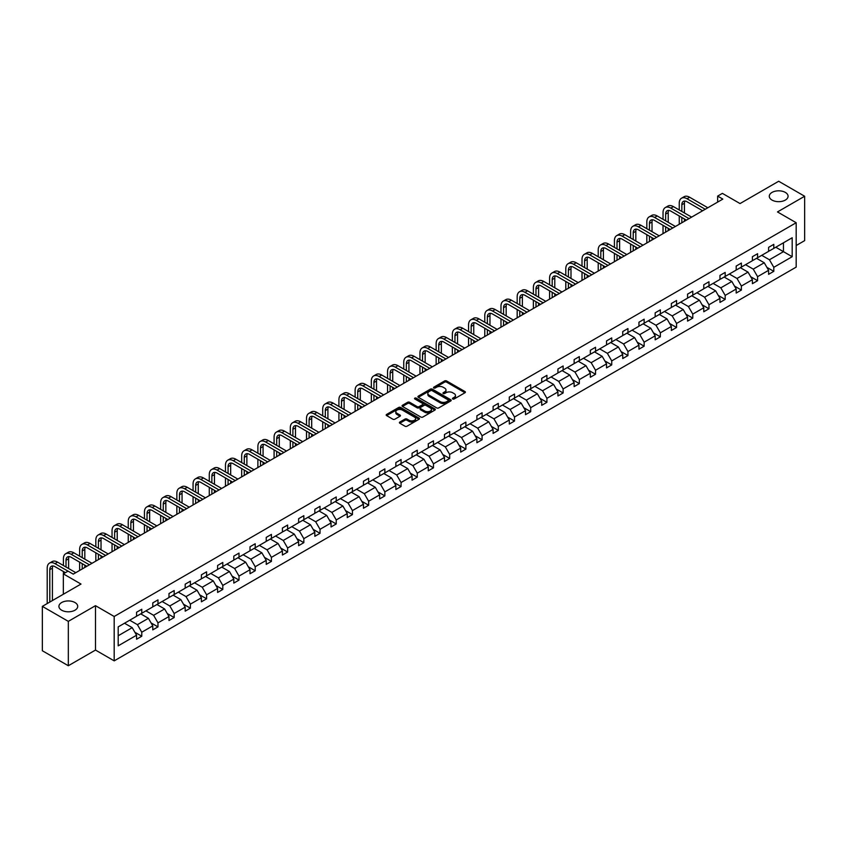 <?xml version="1.0" encoding="UTF-8"?>
<svg xmlns="http://www.w3.org/2000/svg" width="847" height="847" viewBox="0 0 847 847"><rect width="100%" height="100%" fill="white"/><g stroke="black" fill="none" stroke-linecap="round" stroke-linejoin="round"><path stroke-width="1.27" d="M74.97 602.535A9.402 5.431 0 0 0 64.721 601.349A9.402 5.431 0 0 0 58.919 606.367A9.402 5.431 0 0 0 61.672 610.211A9.402 5.431 0 0 0 71.921 611.386A9.402 5.431 0 0 0 77.723 606.367A9.402 5.431 0 0 0 74.97 602.535M785.328 192.407A9.402 5.431 0 0 0 775.079 191.231A9.402 5.431 0 0 0 769.277 196.25A9.402 5.431 0 0 0 772.03 200.083A9.402 5.431 0 0 0 782.279 201.258A9.402 5.431 0 0 0 788.081 196.25A9.402 5.431 0 0 0 785.328 192.407M452.722 398.99A1.006 0.582 0 0 0 454.151 398.99L464.982 392.733A1.44 0.836 0 0 0 465.405 392.14A1.44 0.836 0 0 0 464.982 391.558L446.623 380.959A1.44 0.836 0 0 0 444.59 380.959L433.759 387.217A1.006 0.582 0 0 0 435.178 388.032L436.586 387.227A4.616 2.668 0 0 1 443.108 387.227L444.643 388.106A4.616 2.668 0 0 1 445.988 389.991A4.616 2.668 0 0 1 444.643 391.875L443.235 392.69A1.006 0.582 0 0 0 444.664 393.516L446.062 392.701A4.616 2.668 0 0 1 452.594 392.701L454.119 393.59A4.616 2.668 0 0 1 455.474 395.464A4.616 2.668 0 0 1 454.119 397.349L452.722 398.164A1.006 0.582 0 0 0 452.722 398.99L452.722 398.164M796.18 245.524L804.65 240.633L804.65 196.25L778.679 181.258L740.034 203.566L722.375 193.37L717.653 196.102L717.653 202.094M68.321 665.742L95.489 650.062L95.489 605.679L68.321 621.359L68.321 665.742L42.35 650.75L42.35 606.367L80.994 584.059L63.334 573.864L63.334 594.255M68.321 621.359L42.35 606.367M399.826 422.05A1.44 0.836 0 0 0 399.403 422.642A1.44 0.836 0 0 0 399.826 423.225L404.972 426.2A1.44 0.836 0 0 0 407.015 426.2L419.043 419.254A1.44 0.836 0 0 0 419.466 418.662A1.44 0.836 0 0 0 419.043 418.079L400.695 407.481A1.44 0.836 0 0 0 398.651 407.481L386.624 414.427A1.44 0.836 0 0 0 386.2 415.019A1.44 0.836 0 0 0 386.624 415.602L392.839 419.191A1.44 0.836 0 0 0 394.882 419.191L400.028 416.226A1.44 0.836 0 0 0 400.451 415.633A1.44 0.836 0 0 0 400.028 415.041L396.947 413.262A3.854 2.223 0 0 1 395.814 411.684A3.854 2.223 0 0 1 398.196 409.63A3.854 2.223 0 0 1 402.399 410.117L414.479 417.095A3.854 2.223 0 0 1 415.612 418.662A3.854 2.223 0 0 1 413.23 420.726A3.854 2.223 0 0 1 409.027 420.239L407.015 419.074A1.44 0.836 0 0 0 404.972 419.074L399.826 422.05L399.826 423.225L404.972 420.271L404.972 419.074M63.334 573.864L68.056 571.132L73.255 574.128L722.84 199.098L717.653 196.102M95.489 605.679L114.186 616.478L796.18 222.729L796.18 267.112L114.186 660.861L114.186 616.478M804.65 196.25L777.482 211.93L796.18 222.729M436.681 407.894A1.44 0.836 0 0 0 438.725 407.894L450.763 400.949A1.44 0.836 0 0 0 451.176 400.356A1.44 0.836 0 0 0 450.763 399.763L432.404 389.165A1.44 0.836 0 0 0 430.361 389.165L418.333 396.121A1.44 0.836 0 0 0 417.91 396.703A1.44 0.836 0 0 0 418.333 397.296L436.681 407.894M415.221 399.202A1.006 0.582 0 0 1 416.237 399.35L434.882 410.107L422.865 417.042A1.44 0.836 0 0 1 420.832 417.042L402.473 406.444L407.629 403.5L407.629 402.293L402.473 405.268A1.44 0.836 0 0 0 402.05 405.861A1.44 0.836 0 0 0 402.473 406.444L402.473 405.268M407.629 403.5A1.44 0.836 0 0 1 409.662 403.5L409.662 402.293A1.44 0.836 0 0 0 407.629 402.293M409.662 402.293L417.105 406.592A1.44 0.836 0 0 0 419.149 406.592L422.568 404.622A1.44 0.836 0 0 0 422.981 404.03A1.44 0.836 0 0 0 422.568 403.447L414.818 398.969A1.006 0.582 0 0 1 416.237 398.143L434.903 408.921A1.44 0.836 0 0 1 435.326 409.514A1.44 0.836 0 0 1 434.903 410.096L434.903 408.921M118.188 626.886L136.568 616.267L136.568 612.243L141.767 609.247L141.767 613.27L152.778 606.907L152.778 602.895L157.976 599.888L157.976 603.911L168.987 597.548L168.987 593.535L174.175 590.539L174.175 594.552L185.186 588.199L185.186 584.176L190.384 581.18L190.384 585.192L201.395 578.84L201.395 574.817L206.594 571.82L206.594 575.844L217.605 569.48L217.605 565.468L222.793 562.461L222.793 566.484L233.804 560.132L233.804 556.108L239.002 553.112L239.002 557.125L250.013 550.772L250.013 546.749L255.212 543.753L255.212 547.776L266.223 541.413L266.223 537.4L271.411 534.393L271.411 538.417L282.422 532.054L282.422 528.041L287.62 525.045L287.62 529.057L298.631 522.705L298.631 518.682L303.829 515.685L303.829 519.698L314.84 513.346L314.84 509.322L320.028 506.326L320.028 510.349L331.039 503.986L331.039 499.974L336.238 496.967L336.238 500.99L347.249 494.637L347.249 490.614L352.447 487.618L352.447 491.631L363.458 485.278L363.458 481.255L368.646 478.259L368.646 482.282L379.657 475.919L379.657 471.906L384.856 468.899L384.856 472.922L395.867 466.559L395.867 462.547L401.065 459.55L401.065 463.563L412.076 457.211L412.076 453.187L417.264 450.191L417.264 454.204L428.275 447.851L428.275 443.828L433.473 440.832L433.473 444.855L444.484 438.492L444.484 434.479L449.683 431.472L449.683 435.496L460.694 429.133L460.694 425.12L465.882 422.124L465.882 426.136L476.893 419.784L476.893 415.761L482.091 412.764L482.091 416.788L493.102 410.424L493.102 406.401L498.301 403.405L498.301 407.428L509.312 401.065L509.312 397.052L514.5 394.056L514.5 398.069L525.511 391.716L525.511 387.693L530.709 384.697L530.709 388.709L541.72 382.357L541.72 378.334L546.918 375.337L546.918 379.361L557.929 372.998L557.929 368.985L563.117 365.978L563.117 370.001L574.128 363.638L574.128 359.626L579.327 356.629L579.327 360.642L590.338 354.29L590.338 350.266L595.536 347.27L595.536 351.283L606.547 344.93L606.547 340.907L611.735 337.911L611.735 341.934L622.746 335.571L622.746 331.558L627.945 328.551L627.945 332.575L638.956 326.222L638.956 322.199L644.154 319.203L644.154 323.215L655.165 316.863L655.165 312.839L660.353 309.843L660.353 313.866L671.364 307.503L671.364 303.491L676.562 300.484L676.562 304.507L687.573 298.144L687.573 294.131L692.772 291.135L692.772 295.148L703.783 288.795L703.783 284.772L708.971 281.776L708.971 285.788L719.982 279.436L719.982 275.413L725.18 272.416L725.18 276.44L736.191 270.077L736.191 266.064L741.39 263.057L741.39 267.08L752.401 260.728L752.401 256.705L757.589 253.708L757.589 257.721L768.6 251.368L768.6 247.345L773.798 244.349L773.798 248.372L792.189 237.753L792.189 256.705L773.798 267.324L773.798 271.336L768.6 274.333L768.6 270.32L757.589 276.673L757.589 280.696L752.401 283.692L752.401 279.679L741.39 286.032L741.39 290.055L736.191 293.051L736.191 289.028L725.18 295.391L725.18 299.404L719.982 302.411L719.982 298.388L708.971 304.751L708.971 308.763L703.783 311.76L703.783 307.747L692.772 314.099L692.772 318.123L687.573 321.119L687.573 317.106L676.562 323.459L676.562 327.482L671.364 330.478L671.364 326.455L660.353 332.818L660.353 336.831L655.165 339.838L655.165 335.814L644.154 342.167L644.154 346.19L638.956 349.186L638.956 345.174L627.945 351.526L627.945 355.549L622.746 358.546L622.746 354.522L611.735 360.886L611.735 364.898L606.547 367.905L606.547 363.882L595.536 370.245L595.536 374.258L590.338 377.254L590.338 373.241L579.327 379.594L579.327 383.617L574.128 386.613L574.128 382.6L563.117 388.953L563.117 392.976L557.929 395.973L557.929 391.949L546.918 398.312L546.918 402.325L541.72 405.332L541.72 401.309L530.709 407.661L530.709 411.684L525.511 414.681L525.511 410.668L514.5 417.02L514.5 421.044L509.312 424.04L509.312 420.017L498.301 426.38L498.301 430.392L493.102 433.399L493.102 429.376L482.091 435.739L482.091 439.752L476.893 442.748L476.893 438.735L465.882 445.088L465.882 449.111L460.694 452.107L460.694 448.095L449.683 454.447L449.683 458.471L444.484 461.467L444.484 457.444L433.473 463.807L433.473 467.819L428.275 470.826L428.275 466.803L417.264 473.166L417.264 477.179L412.076 480.175L412.076 476.162L401.065 482.515L401.065 486.538L395.867 489.534L395.867 485.511L384.856 491.874L384.856 495.897L379.657 498.894L379.657 494.87L368.646 501.233L368.646 505.246L363.458 508.242L363.458 504.23L352.447 510.582L352.447 514.605L347.249 517.602L347.249 513.589L336.238 519.942L336.238 523.965L331.039 526.961L331.039 522.938L320.028 529.301L320.028 533.314L314.84 536.32L314.84 532.297L303.829 538.66L303.829 542.673L298.631 545.669L298.631 541.657L287.62 548.009L287.62 552.032L282.422 555.029L282.422 551.016L271.411 557.368L271.411 561.392L266.223 564.388L266.223 560.365L255.212 566.728L255.212 570.74L250.013 573.747L250.013 569.724L239.002 576.076L239.002 580.1L233.804 583.096L233.804 579.083L222.793 585.436L222.793 589.459L217.605 592.455L217.605 588.432L206.594 594.795L206.594 598.808L201.395 601.815L201.395 597.791L190.384 604.155L190.384 608.167L185.186 611.163L185.186 607.151L174.175 613.503L174.175 617.527L168.987 620.523L168.987 616.51L157.976 622.863L157.976 626.886L152.778 629.882L152.778 625.859L141.767 632.222L141.767 636.235L136.568 639.241L136.568 635.218L118.188 645.838L118.188 626.886M140.729 613.863L148.416 618.31L137.405 624.663L129.718 620.226M137.405 624.663L141.767 632.222M148.416 618.31L152.778 625.859M136.568 615.303L137.405 615.79L141.767 613.27M156.939 604.514L164.625 608.951L153.614 615.303L145.917 610.867M153.614 615.303L157.976 622.863M164.625 608.951L168.987 616.51M152.778 605.954L153.614 606.431L157.976 603.911M173.137 595.155L180.824 599.591L169.813 605.954L162.126 601.508M169.813 605.954L174.175 613.503M180.824 599.591L185.186 607.151M168.987 596.595L169.813 597.071L174.175 594.552M189.347 585.796L197.033 590.232L186.022 596.595L178.336 592.159M186.022 596.595L190.384 604.155M197.033 590.232L201.395 597.791M185.186 587.236L186.022 587.712L190.384 585.192M205.556 576.436L213.243 580.883L202.232 587.236L194.535 582.8M202.232 587.236L206.594 594.795M213.243 580.883L217.605 588.432M201.395 577.876L202.232 578.363L206.594 575.844M221.755 567.088L229.442 571.524L218.431 577.876L210.744 573.44M218.431 577.876L222.793 585.436M229.442 571.524L233.804 579.083M217.605 568.528L218.431 569.004L222.793 566.484M237.965 557.728L245.651 562.164L234.64 568.528L226.954 564.081M234.64 568.528L239.002 576.076M245.651 562.164L250.013 569.724M233.804 559.168L234.64 559.645L239.002 557.125M254.174 548.369L261.861 552.805L250.85 559.168L243.153 554.732M250.85 559.168L255.212 566.728M261.861 552.805L266.223 560.365M250.013 549.809L250.85 550.296L255.212 547.776M270.373 539.02L278.06 543.456L267.049 549.809L259.362 545.373M267.049 549.809L271.411 557.368M278.06 543.456L282.422 551.016M266.223 540.45L267.049 540.937L271.411 538.417M286.582 529.661L294.269 534.097L283.258 540.46L275.571 536.013M283.258 540.46L287.62 548.009M294.269 534.097L298.631 541.657M282.422 531.101L283.258 531.577L287.62 529.057M302.792 520.302L310.478 524.738L299.467 531.101L291.77 526.665M299.467 531.101L303.829 538.66M310.478 524.738L314.84 532.297M298.631 521.741L299.467 522.218L303.829 519.698M318.991 510.942L326.677 515.389L315.666 521.741L307.98 517.305M315.666 521.741L320.028 529.301M326.677 515.389L331.039 522.938M314.84 512.382L315.666 512.869L320.028 510.349M335.2 501.593L342.887 506.03L331.876 512.382L324.189 507.946M331.876 512.382L336.238 519.942M342.887 506.03L347.249 513.589M331.039 503.033L331.876 503.51L336.238 500.99M351.41 492.234L359.096 496.67L348.085 503.033L340.388 498.587M348.085 503.033L352.447 510.582M359.096 496.67L363.458 504.23M347.249 493.674L348.085 494.15L352.447 491.631M367.609 482.875L375.295 487.311L364.284 493.674L356.598 489.238M364.284 493.674L368.646 501.233M375.295 487.311L379.657 494.87M363.458 484.315L364.284 484.791L368.646 482.282M383.818 473.515L391.505 477.962L380.494 484.315L372.807 479.878M380.494 484.315L384.856 491.874M391.505 477.962L395.867 485.511M379.657 474.955L380.494 475.442L384.856 472.922M400.017 464.167L407.714 468.603L396.703 474.955L389.006 470.519M396.703 474.955L401.065 482.515M407.714 468.603L412.076 476.162M395.867 465.606L396.703 466.083L401.065 463.563M416.226 454.807L423.913 459.243L412.902 465.606L405.215 461.17M412.902 465.606L417.264 473.166M423.913 459.243L428.275 466.803M412.076 456.247L412.902 456.724L417.264 454.204M432.436 445.448L440.122 449.895L429.111 456.247L421.425 451.811M429.111 456.247L433.473 463.807M440.122 449.895L444.484 457.444M428.275 446.888L429.111 447.375L433.473 444.855M448.635 436.099L456.332 440.535L445.321 446.888L437.624 442.452M445.321 446.888L449.683 454.447M456.332 440.535L460.694 448.095M444.484 437.539L445.321 438.015L449.683 435.496M464.844 426.74L472.531 431.176L461.52 437.539L453.833 433.092M461.52 437.539L465.882 445.088M472.531 431.176L476.893 438.735M460.694 428.18L461.52 428.656L465.882 426.136M481.054 417.38L488.74 421.817L477.729 428.18L470.043 423.744M477.729 428.18L482.091 435.739M488.74 421.817L493.102 429.376M476.893 418.82L477.729 419.297L482.091 416.788M497.253 408.021L504.95 412.468L493.928 418.82L486.242 414.384M493.928 418.82L498.301 426.38M504.95 412.468L509.312 420.017M493.102 409.461L493.928 409.948L498.301 407.428M513.462 398.672L521.149 403.108L510.138 409.461L502.451 405.025M510.138 409.461L514.5 417.02M521.149 403.108L525.511 410.668M509.312 400.112L510.138 400.589L514.5 398.069M529.671 389.313L537.358 393.749L526.347 400.112L518.66 395.665M526.347 400.112L530.709 407.661M537.358 393.749L541.72 401.309M525.511 390.753L526.347 391.229L530.709 388.709M545.87 379.954L553.567 384.4L542.546 390.753L534.859 386.317M542.546 390.753L546.918 398.312M553.567 384.4L557.929 391.949M541.72 381.394L542.546 381.881L546.918 379.361M562.08 370.605L569.766 375.041L558.755 381.394L551.069 376.957M558.755 381.394L563.117 388.953M569.766 375.041L574.128 382.6M557.929 372.045L558.755 372.521L563.117 370.001M578.289 361.245L585.976 365.682L574.965 372.045L567.278 367.598M574.965 372.045L579.327 379.594M585.976 365.682L590.338 373.241M574.128 362.685L574.965 363.162L579.327 360.642M594.488 351.886L602.185 356.322L591.164 362.685L583.477 358.249M591.164 362.685L595.536 370.245M602.185 356.322L606.547 363.882M590.338 353.326L591.164 353.802L595.536 351.283M610.698 342.527L618.384 346.974L607.373 353.326L599.687 348.89M607.373 353.326L611.735 360.886M618.384 346.974L622.746 354.522M606.547 343.967L607.373 344.454L611.735 341.934M626.907 333.178L634.594 337.614L623.583 343.967L615.896 339.531M623.583 343.967L627.945 351.526M634.594 337.614L638.956 345.174M622.746 334.618L623.583 335.094L627.945 332.575M643.106 323.819L650.803 328.255L639.781 334.618L632.095 330.171M639.781 334.618L644.154 342.167M650.803 328.255L655.165 335.814M638.956 325.259L639.781 325.735L644.154 323.215M659.315 314.459L667.002 318.896L655.991 325.259L648.304 320.822M655.991 325.259L660.353 332.818M667.002 318.896L671.364 326.455M655.165 315.899L655.991 316.386L660.353 313.866M675.525 305.111L683.211 309.547L672.2 315.899L664.514 311.463M672.2 315.899L676.562 323.459M683.211 309.547L687.573 317.106M671.364 306.54L672.2 307.027L676.562 304.507M691.724 295.751L699.421 300.187L688.399 306.55L680.713 302.104M688.399 306.55L692.772 314.099M699.421 300.187L703.783 307.747M687.573 297.191L688.399 297.668L692.772 295.148M707.933 286.392L715.62 290.828L704.609 297.191L696.922 292.755M704.609 297.191L708.971 304.751M715.62 290.828L719.982 298.388M703.783 287.832L704.609 288.308L708.971 285.788M724.143 277.033L731.829 281.479L720.818 287.832L713.132 283.396M720.818 287.832L725.18 295.391M731.829 281.479L736.191 289.028M719.982 278.472L720.818 278.959L725.18 276.44M740.342 267.684L748.028 272.12L737.017 278.472L729.331 274.036M737.017 278.472L741.39 286.032M748.028 272.12L752.401 279.679M736.191 269.124L737.017 269.6L741.39 267.08M756.551 258.324L764.238 262.761L753.227 269.124L745.54 264.677M753.227 269.124L757.589 276.673M764.238 262.761L768.6 270.32M752.401 259.764L753.227 260.241L757.589 257.721M775.767 247.229L783.454 251.665L769.436 259.764L761.749 255.328M769.436 259.764L773.798 267.324M792.189 256.705L783.454 251.665L783.454 242.793L792.189 237.753M95.489 650.062L114.186 660.861M768.6 250.405L769.436 250.881L773.798 248.372M118.188 635.758L132.206 627.659L124.52 623.223M132.206 627.659L136.568 635.218M766.884 267.356L773.798 271.336M750.686 276.704L757.589 280.696M734.476 286.064L741.39 290.055M718.267 295.423L725.18 299.404M702.068 304.772L708.971 308.763M685.858 314.131L692.772 318.123M669.649 323.49L676.562 327.482M653.45 332.85L660.353 336.831M637.24 342.199L644.154 346.19M621.031 351.558L627.945 355.549M604.832 360.917L611.735 364.898M588.623 370.266L595.536 374.258M572.413 379.625L579.327 383.617M556.214 388.985L563.117 392.976M540.005 398.344L546.918 402.325M523.795 407.693L530.709 411.684M507.597 417.052L514.5 421.044M491.387 426.412L498.301 430.392M475.178 435.76L482.091 439.752M458.979 445.12L465.882 449.111M442.769 454.479L449.683 458.471M426.56 463.838L433.473 467.819M410.361 473.187L417.264 477.179M394.151 482.546L401.065 486.538M377.942 491.906L384.856 495.897M361.743 501.265L368.646 505.246M345.534 510.614L352.447 514.605M329.324 519.973L336.238 523.965M313.125 529.333L320.028 533.314M296.916 538.681L303.829 542.673M280.706 548.041L287.62 552.032M264.508 557.4L271.411 561.392M248.298 566.759L255.212 570.74M232.099 576.108L239.002 580.1M215.89 585.468L222.793 589.459M199.68 594.827L206.594 598.808M183.481 604.176L190.384 608.167M167.272 613.535L174.175 617.527M151.062 622.894L157.976 626.886M134.864 632.254L141.767 636.235M453.124 399.128L454.119 398.556A4.616 2.668 0 0 0 455.474 396.671L455.474 395.464M445.988 389.991L445.988 391.198A4.616 2.668 0 0 1 444.643 393.082L443.637 393.654M464.961 392.743L446.623 382.156A1.44 0.836 0 0 0 444.59 382.156L434.162 388.18M450.763 399.763L450.763 400.949L432.404 390.372A1.44 0.836 0 0 0 430.361 390.372L418.354 397.307M448.211 400.769A1.006 0.582 0 0 0 448.211 399.943L432.097 390.636A1.006 0.582 0 0 0 430.668 390.636L429.196 391.494A4.616 2.668 0 0 0 427.841 393.379A4.616 2.668 0 0 0 429.196 395.263L440.207 401.626A4.616 2.668 0 0 0 446.729 401.626L448.211 400.769L448.211 401.965A1.006 0.582 0 0 0 448.508 401.552L448.508 400.356M427.841 393.379L427.841 394.575A4.616 2.668 0 0 0 429.196 396.46L429.196 395.263M448.211 401.965L446.729 402.823A4.616 2.668 0 0 1 440.207 402.823L429.196 396.46M409.662 403.5L417.105 407.799A1.44 0.836 0 0 0 419.149 407.799L422.568 405.819A1.44 0.836 0 0 0 422.981 405.237L422.981 404.03M424.834 411.06A3.854 2.223 0 0 0 429.037 411.536A3.854 2.223 0 0 0 431.419 409.482A3.854 2.223 0 0 0 430.287 407.905L426.03 405.448A1.44 0.836 0 0 0 423.987 405.448L420.578 407.418A1.44 0.836 0 0 0 420.154 408.01A1.44 0.836 0 0 0 420.578 408.593L424.834 411.06L424.834 412.256A3.854 2.223 0 0 0 429.037 412.733A3.854 2.223 0 0 0 431.419 410.679L431.419 409.482M420.154 408.01L420.154 409.207A1.44 0.836 0 0 0 420.578 409.8L420.578 408.593M424.834 412.256L420.578 409.8M415.612 418.662L415.612 419.868A3.854 2.223 0 0 1 413.23 421.922A3.854 2.223 0 0 1 409.027 421.435L407.015 420.271A1.44 0.836 0 0 0 404.972 420.271M395.814 411.684L395.814 412.891A3.854 2.223 0 0 0 396.947 414.458L396.947 413.262M400.006 416.237L396.947 414.458M419.021 419.265L400.695 408.678A1.44 0.836 0 0 0 398.651 408.678L386.634 415.612M679.241 209.971L679.241 203.248A11.022 6.363 60 0 1 681.528 198.209L684.122 196.705A11.022 6.363 60 0 1 689.627 197.256L707.827 207.759M681.528 198.209A11.022 6.363 60 0 1 687.033 198.759L705.233 209.262M702.639 210.765L687.033 201.755A7.348 4.246 -120 0 0 683.36 201.385A7.348 4.246 -120 0 0 681.835 204.752L681.835 211.475M684.895 201.046A7.348 4.246 -120 0 0 684.44 203.248L684.44 212.968M681.835 217.467L681.835 222.772M684.44 218.971L684.44 221.268M679.241 224.264L679.241 215.964M663.032 219.331L663.032 212.608A11.022 6.363 60 0 1 665.318 207.568L667.912 206.065A11.022 6.363 60 0 1 673.429 206.615L691.628 217.118M665.318 207.568A11.022 6.363 60 0 1 670.824 208.108L689.024 218.621M686.43 220.114L670.824 211.115A7.348 4.246 -120 0 0 667.15 210.744A7.348 4.246 -120 0 0 665.636 214.111L665.636 220.823M668.685 210.405A7.348 4.246 -120 0 0 668.23 212.608L668.23 222.327M665.636 226.827L665.636 232.131M668.23 228.319L668.23 230.628M663.032 233.624L663.032 225.323M646.833 228.679L646.833 221.967A11.022 6.363 60 0 1 649.109 216.917L651.714 215.424A11.022 6.363 60 0 1 657.219 215.964L675.419 226.477M649.109 216.917A11.022 6.363 60 0 1 654.625 217.467L672.825 227.97M670.221 229.473L654.625 220.464A7.348 4.246 -120 0 0 650.951 220.104A7.348 4.246 -120 0 0 649.427 223.47L649.427 230.183M652.486 219.765A7.348 4.246 -120 0 0 652.021 221.967L652.021 231.686M649.427 236.175L649.427 241.48M652.021 237.679L652.021 239.987M646.833 242.983L646.833 234.683M630.623 238.039L630.623 231.326A11.022 6.363 60 0 1 632.91 226.276L635.504 224.783A11.022 6.363 60 0 1 641.01 225.323L659.21 235.837M632.91 226.276A11.022 6.363 60 0 1 638.416 226.827L656.616 237.329M654.022 238.833L638.416 229.823A7.348 4.246 -120 0 0 634.742 229.463A7.348 4.246 -120 0 0 633.217 232.819L633.217 239.542M636.277 229.124A7.348 4.246 -120 0 0 635.822 231.326L635.822 241.035M633.217 245.535L633.217 250.839M635.822 247.038L635.822 249.336M630.623 252.342L630.623 244.042M614.414 247.398L614.414 240.675A11.022 6.363 60 0 1 616.701 235.635L619.295 234.132A11.022 6.363 60 0 1 624.811 234.683L643.011 245.185M616.701 235.635A11.022 6.363 60 0 1 622.206 236.175L640.406 246.689M637.812 248.192L622.206 239.182A7.348 4.246 -120 0 0 618.532 238.812A7.348 4.246 -120 0 0 617.018 242.178L617.018 248.891M620.068 238.473A7.348 4.246 -120 0 0 619.612 240.675L619.612 250.394M617.018 254.894L617.018 260.198M619.612 256.397L619.612 258.695M614.414 261.691L614.414 253.391M598.215 256.757L598.215 250.034A11.022 6.363 60 0 1 600.491 244.995L603.096 243.491A11.022 6.363 60 0 1 608.601 244.042L626.801 254.545M600.491 244.995A11.022 6.363 60 0 1 606.007 245.535L624.207 256.048M621.603 257.541L606.007 248.531A7.348 4.246 -120 0 0 602.333 248.171A7.348 4.246 -120 0 0 600.809 251.538L600.809 258.25M603.869 247.832A7.348 4.246 -120 0 0 603.403 250.034L603.403 259.754M600.809 264.253L600.809 269.547M603.403 265.746L603.403 268.054M598.215 271.051L598.215 262.75M582.005 266.106L582.005 259.394A11.022 6.363 60 0 1 584.292 254.344L586.886 252.851A11.022 6.363 60 0 1 592.392 253.391L610.592 263.904M584.292 254.344A11.022 6.363 60 0 1 589.798 254.894L607.998 265.397M605.404 266.9L589.798 257.89A7.348 4.246 -120 0 0 586.124 257.53A7.348 4.246 -120 0 0 584.599 260.887L584.599 267.61M587.659 257.192A7.348 4.246 -120 0 0 587.204 259.394L587.204 269.102M584.599 273.602L584.599 278.907M587.204 275.106L587.204 277.403M582.005 280.41L582.005 272.109M565.796 275.466L565.796 268.743A11.022 6.363 60 0 1 568.083 263.703L570.677 262.199A11.022 6.363 60 0 1 576.193 262.75L594.393 273.253M568.083 263.703A11.022 6.363 60 0 1 573.588 264.253L591.788 274.756M589.194 276.26L573.588 267.25A7.348 4.246 -120 0 0 569.915 266.89A7.348 4.246 -120 0 0 568.401 270.246L568.401 276.969M571.45 266.54A7.348 4.246 -120 0 0 570.994 268.743L570.994 278.462M568.401 282.962L568.401 288.266M570.994 284.465L570.994 286.762M565.796 289.759L565.796 281.458M549.597 284.825L549.597 278.102A11.022 6.363 60 0 1 551.873 273.062L554.478 271.559A11.022 6.363 60 0 1 559.983 272.109L578.183 282.612M551.873 273.062A11.022 6.363 60 0 1 557.39 273.602L575.589 284.116M572.985 285.608L557.39 276.609A7.348 4.246 -120 0 0 553.716 276.238A7.348 4.246 -120 0 0 552.191 279.605L552.191 286.318M555.251 275.9A7.348 4.246 -120 0 0 554.785 278.102L554.785 287.821M552.191 292.321L552.191 297.625M554.785 293.814L554.785 296.122M549.597 299.118L549.597 290.817M533.388 294.174L533.388 287.461A11.022 6.363 60 0 1 535.675 282.422L538.269 280.918A11.022 6.363 60 0 1 543.774 281.458L561.974 291.971M535.675 282.422A11.022 6.363 60 0 1 541.18 282.962L559.38 293.475M556.786 294.968L541.18 285.958A7.348 4.246 -120 0 0 537.506 285.598A7.348 4.246 -120 0 0 535.982 288.965L535.982 295.677M539.041 285.259A7.348 4.246 -120 0 0 538.586 287.461L538.586 297.181M535.982 301.68L535.982 306.974M538.586 303.173L538.586 305.481M533.388 308.477L533.388 300.177M517.178 303.533L517.178 296.821A11.022 6.363 60 0 1 519.465 291.77L522.059 290.277A11.022 6.363 60 0 1 527.575 290.817L545.775 301.331M519.465 291.77A11.022 6.363 60 0 1 524.971 292.321L543.171 302.824M540.577 304.327L524.971 295.317A7.348 4.246 -120 0 0 521.297 294.957A7.348 4.246 -120 0 0 519.783 298.313L519.783 305.036M522.832 294.618A7.348 4.246 -120 0 0 522.377 296.821L522.377 306.529M519.783 311.029L519.783 316.333M522.377 312.532L522.377 314.83M517.178 317.837L517.178 309.536M500.979 312.892L500.979 306.169A11.022 6.363 60 0 1 503.256 301.13L505.86 299.626A11.022 6.363 60 0 1 511.366 300.177L529.566 310.68M503.256 301.13A11.022 6.363 60 0 1 508.772 301.67L526.972 312.183M524.367 313.686L508.772 304.676A7.348 4.246 -120 0 0 505.098 304.306A7.348 4.246 -120 0 0 503.573 307.673L503.573 314.385M506.633 303.967A7.348 4.246 -120 0 0 506.167 306.169L506.167 315.889M503.573 320.388L503.573 325.693M506.167 321.892L506.167 324.189M500.979 327.186L500.979 318.885M484.77 322.252L484.77 315.529A11.022 6.363 60 0 1 487.057 310.489L489.651 308.986A11.022 6.363 60 0 1 495.156 309.536L513.356 320.039M487.057 310.489A11.022 6.363 60 0 1 492.562 311.029L510.762 321.542M508.168 323.035L492.562 314.025A7.348 4.246 -120 0 0 488.888 313.665A7.348 4.246 -120 0 0 487.364 317.032L487.364 323.745M490.424 313.326A7.348 4.246 -120 0 0 489.968 315.529L489.968 325.248M487.364 329.748L487.364 335.041M489.968 331.241L489.968 333.549M484.77 336.545L484.77 328.244M468.56 331.601L468.56 324.888A11.022 6.363 60 0 1 470.847 319.838L473.441 318.345A11.022 6.363 60 0 1 478.957 318.885L497.157 329.398M470.847 319.838A11.022 6.363 60 0 1 476.353 320.388L494.553 330.891M491.959 332.395L476.353 323.385A7.348 4.246 -120 0 0 472.679 323.025A7.348 4.246 -120 0 0 471.165 326.381L471.165 333.104M474.214 322.686A7.348 4.246 -120 0 0 473.759 324.888L473.759 334.607M471.165 339.096L471.165 344.401M473.759 340.6L473.759 342.908M468.56 345.904L468.56 337.604M452.362 340.96L452.362 334.247A11.022 6.363 60 0 1 454.638 329.197L457.242 327.694A11.022 6.363 60 0 1 462.748 328.244L480.948 338.758M454.638 329.197A11.022 6.363 60 0 1 460.154 329.748L478.354 340.25M475.749 341.754L460.154 332.744A7.348 4.246 -120 0 0 456.48 332.384A7.348 4.246 -120 0 0 454.955 335.74L454.955 342.463M458.015 332.045A7.348 4.246 -120 0 0 457.549 334.247L457.549 343.956M454.955 348.456L454.955 353.76M457.549 349.959L457.549 352.257M452.362 355.253L452.362 346.952M436.152 350.319L436.152 343.596A11.022 6.363 60 0 1 438.439 338.556L441.033 337.053A11.022 6.363 60 0 1 446.538 337.604L464.738 348.106M438.439 338.556A11.022 6.363 60 0 1 443.944 339.096L462.144 349.61M459.55 351.103L443.944 342.103A7.348 4.246 -120 0 0 440.271 341.733A7.348 4.246 -120 0 0 438.746 345.1L438.746 351.812M441.806 341.394A7.348 4.246 -120 0 0 441.351 343.596L441.351 353.315M438.746 357.815L438.746 363.119M441.351 359.308L441.351 361.616M436.152 364.612L436.152 356.312M419.943 359.668L419.943 352.955A11.022 6.363 60 0 1 422.23 347.916L424.823 346.412A11.022 6.363 60 0 1 430.34 346.952L448.539 357.466M422.23 347.916A11.022 6.363 60 0 1 427.735 348.456L445.935 358.969M443.341 360.462L427.735 351.452A7.348 4.246 -120 0 0 424.061 351.092A7.348 4.246 -120 0 0 422.547 354.459L422.547 361.171M425.596 350.753A7.348 4.246 -120 0 0 425.141 352.955L425.141 362.675M422.547 367.175L422.547 372.468M425.141 368.667L425.141 370.975M419.943 373.972L419.943 365.671M403.744 369.027L403.744 362.315A11.022 6.363 60 0 1 406.02 357.265L408.625 355.772A11.022 6.363 60 0 1 414.13 356.312L432.33 366.825M406.02 357.265A11.022 6.363 60 0 1 411.536 357.815L429.736 368.318M427.132 369.821L411.536 360.811A7.348 4.246 -120 0 0 407.862 360.451A7.348 4.246 -120 0 0 406.338 363.808L406.338 370.531M409.397 360.113A7.348 4.246 -120 0 0 408.932 362.315L408.932 372.024M406.338 376.523L406.338 381.828M408.932 378.027L408.932 380.324M403.744 383.331L403.744 375.03M387.534 378.387L387.534 371.664A11.022 6.363 60 0 1 389.821 366.624L392.415 365.121A11.022 6.363 60 0 1 397.921 365.671L416.121 376.174M389.821 366.624A11.022 6.363 60 0 1 395.327 367.175L413.527 377.677M410.933 379.181L395.327 370.171A7.348 4.246 -120 0 0 391.653 369.8A7.348 4.246 -120 0 0 390.128 373.167L390.128 379.88M393.188 369.461A7.348 4.246 -120 0 0 392.733 371.664L392.733 381.383M390.128 385.883L390.128 391.187M392.733 387.386L392.733 389.684M387.534 392.68L387.534 384.379M371.325 387.746L371.325 381.023A11.022 6.363 60 0 1 373.612 375.983L376.206 374.48A11.022 6.363 60 0 1 381.722 375.03L399.922 385.533M373.612 375.983A11.022 6.363 60 0 1 379.117 376.523L397.317 387.037M394.723 388.529L379.117 379.53A7.348 4.246 -120 0 0 375.443 379.16A7.348 4.246 -120 0 0 373.929 382.526L373.929 389.239M376.979 378.821A7.348 4.246 -120 0 0 376.523 381.023L376.523 390.742M373.929 395.242L373.929 400.536M376.523 396.735L376.523 399.043M371.325 402.039L371.325 393.739M355.126 397.095L355.126 390.382A11.022 6.363 60 0 1 357.402 385.332L360.007 383.839A11.022 6.363 60 0 1 365.512 384.379L383.712 394.893M357.402 385.332A11.022 6.363 60 0 1 362.918 385.883L381.118 396.385M378.514 397.889L362.918 388.879A7.348 4.246 -120 0 0 359.244 388.519A7.348 4.246 -120 0 0 357.72 391.875L357.72 398.598M360.78 388.18A7.348 4.246 -120 0 0 360.314 390.382L360.314 400.102M357.72 404.591L357.72 409.895M360.314 406.094L360.314 408.402M355.126 411.398L355.126 403.098M338.916 406.454L338.916 399.742A11.022 6.363 60 0 1 341.203 394.691L343.797 393.199A11.022 6.363 60 0 1 349.303 393.739L367.503 404.252M341.203 394.691A11.022 6.363 60 0 1 346.709 395.242L364.909 405.745M362.315 407.248L346.709 398.238A7.348 4.246 -120 0 0 343.035 397.878A7.348 4.246 -120 0 0 341.51 401.234L341.51 407.958M344.57 397.539A7.348 4.246 -120 0 0 344.115 399.742L344.115 409.45M341.51 413.95L341.51 419.254M344.115 415.454L344.115 417.751M338.916 420.758L338.916 412.457M322.707 415.813L322.707 409.09A11.022 6.363 60 0 1 324.994 404.051L327.588 402.547A11.022 6.363 60 0 1 333.104 403.098L351.304 413.601M324.994 404.051A11.022 6.363 60 0 1 330.499 404.591L348.699 415.104M346.105 416.608L330.499 407.598A7.348 4.246 -120 0 0 326.826 407.227A7.348 4.246 -120 0 0 325.312 410.594L325.312 417.306M328.371 406.888A7.348 4.246 -120 0 0 327.905 409.09L327.905 418.81M325.312 423.309L325.312 428.614M327.905 424.802L327.905 427.11M322.707 430.107L322.707 421.806M306.508 425.162L306.508 418.45A11.022 6.363 60 0 1 308.784 413.41L311.389 411.907A11.022 6.363 60 0 1 316.894 412.457L335.094 422.96M308.784 413.41A11.022 6.363 60 0 1 314.301 413.95L332.5 424.463M329.896 425.956L314.301 416.946A7.348 4.246 -120 0 0 310.627 416.586A7.348 4.246 -120 0 0 309.102 419.953L309.102 426.666M312.162 416.248A7.348 4.246 -120 0 0 311.696 418.45L311.696 428.169M309.102 432.669L309.102 437.963M311.696 434.162L311.696 436.47M306.508 439.466L306.508 431.165M290.299 434.522L290.299 427.809A11.022 6.363 60 0 1 292.586 422.759L295.18 421.266A11.022 6.363 60 0 1 300.685 421.806L318.885 432.319M292.586 422.759A11.022 6.363 60 0 1 298.091 423.309L316.291 433.812M313.697 435.316L298.091 426.306A7.348 4.246 -120 0 0 294.417 425.946A7.348 4.246 -120 0 0 292.893 429.302L292.893 436.025M295.952 425.607A7.348 4.246 -120 0 0 295.497 427.809L295.497 437.518M292.893 442.018L292.893 447.322M295.497 443.521L295.497 445.818M290.299 448.825L290.299 440.525M274.089 443.881L274.089 437.158A11.022 6.363 60 0 1 276.376 432.118L278.97 430.615A11.022 6.363 60 0 1 284.486 431.165L302.686 441.668M276.376 432.118A11.022 6.363 60 0 1 281.882 432.669L300.082 443.172M297.488 444.675L281.882 435.665A7.348 4.246 -120 0 0 278.208 435.294A7.348 4.246 -120 0 0 276.694 438.661L276.694 445.384M279.754 434.956A7.348 4.246 -120 0 0 279.288 437.158L279.288 446.877M276.694 451.377L276.694 456.681M279.288 452.88L279.288 455.178M274.089 458.174L274.089 449.873M257.89 453.24L257.89 446.517A11.022 6.363 60 0 1 260.167 441.478L262.771 439.974A11.022 6.363 60 0 1 268.277 440.525L286.477 451.028M260.167 441.478A11.022 6.363 60 0 1 265.683 442.018L283.883 452.531M281.278 454.024L265.683 445.024A7.348 4.246 -120 0 0 262.009 444.654A7.348 4.246 -120 0 0 260.484 448.021L260.484 454.733M263.544 444.315A7.348 4.246 -120 0 0 263.078 446.517L263.078 456.237M260.484 460.736L260.484 466.03M263.078 462.229L263.078 464.537M257.89 467.533L257.89 459.233M241.681 462.589L241.681 455.877A11.022 6.363 60 0 1 243.968 450.826L246.562 449.334A11.022 6.363 60 0 1 252.067 449.873L270.267 460.387M243.968 450.826A11.022 6.363 60 0 1 249.473 451.377L267.673 461.88M265.079 463.383L249.473 454.373A7.348 4.246 -120 0 0 245.799 454.013A7.348 4.246 -120 0 0 244.275 457.38L244.275 464.092M247.335 453.674A7.348 4.246 -120 0 0 246.879 455.877L246.879 465.596M244.275 470.085L244.275 475.389M246.879 471.588L246.879 473.897M241.681 476.893L241.681 468.592M225.471 471.948L225.471 465.236A11.022 6.363 60 0 1 227.758 460.186L230.352 458.693A11.022 6.363 60 0 1 235.868 459.233L254.068 469.746M227.758 460.186A11.022 6.363 60 0 1 233.264 460.736L251.464 471.239M248.87 472.742L233.264 463.733A7.348 4.246 -120 0 0 229.59 463.373A7.348 4.246 -120 0 0 228.076 466.729L228.076 473.452M231.136 463.034A7.348 4.246 -120 0 0 230.67 465.236L230.67 474.945M228.076 479.444L228.076 484.749M230.67 480.948L230.67 483.245M225.471 486.252L225.471 477.952M209.273 481.308L209.273 474.585A11.022 6.363 60 0 1 211.549 469.545L214.153 468.042A11.022 6.363 60 0 1 219.659 468.592L237.859 479.095M211.549 469.545A11.022 6.363 60 0 1 217.065 470.085L235.265 480.598M232.66 482.102L217.065 473.092A7.348 4.246 -120 0 0 213.391 472.721A7.348 4.246 -120 0 0 211.866 476.088L211.866 482.801M214.926 472.382A7.348 4.246 -120 0 0 214.46 474.585L214.46 484.304M211.866 488.804L211.866 494.108M214.46 490.307L214.46 492.605M209.273 495.601L209.273 487.3M193.063 490.667L193.063 483.944A11.022 6.363 60 0 1 195.35 478.904L197.944 477.401A11.022 6.363 60 0 1 203.449 477.952L221.649 488.454M195.35 478.904A11.022 6.363 60 0 1 200.855 479.444L219.055 489.958M216.461 491.451L200.855 482.441A7.348 4.246 -120 0 0 197.182 482.081A7.348 4.246 -120 0 0 195.657 485.447L195.657 492.16M198.717 481.742A7.348 4.246 -120 0 0 198.262 483.944L198.262 493.663M195.657 498.163L195.657 503.457M198.262 499.656L198.262 501.964M193.063 504.96L193.063 496.66M176.854 500.016L176.854 493.303A11.022 6.363 60 0 1 179.141 488.253L181.734 486.76A11.022 6.363 60 0 1 187.251 487.3L205.45 497.814M179.141 488.253A11.022 6.363 60 0 1 184.646 488.804L202.846 499.307M200.252 500.81L184.646 491.8A7.348 4.246 -120 0 0 180.972 491.44A7.348 4.246 -120 0 0 179.458 494.796L179.458 501.519M182.518 491.101A7.348 4.246 -120 0 0 182.052 493.303L182.052 503.012M179.458 507.512L179.458 512.816M182.052 509.015L182.052 511.313M176.854 514.32L176.854 506.019M160.655 509.375L160.655 502.652A11.022 6.363 60 0 1 162.931 497.613L165.536 496.109A11.022 6.363 60 0 1 171.041 496.66L189.241 507.162M162.931 497.613A11.022 6.363 60 0 1 168.447 498.163L186.647 508.666M184.043 510.169L168.447 501.159A7.348 4.246 -120 0 0 164.773 500.789A7.348 4.246 -120 0 0 163.249 504.156L163.249 510.879M166.308 500.45A7.348 4.246 -120 0 0 165.843 502.652L165.843 512.371M163.249 516.871L163.249 522.176M165.843 518.375L165.843 520.672M160.655 523.668L160.655 515.368M144.445 518.735L144.445 512.012A11.022 6.363 60 0 1 146.732 506.972L149.326 505.468A11.022 6.363 60 0 1 154.832 506.019L173.032 516.522M146.732 506.972A11.022 6.363 60 0 1 152.238 507.512L170.438 518.025M167.844 519.518L152.238 510.519A7.348 4.246 -120 0 0 148.564 510.148A7.348 4.246 -120 0 0 147.039 513.515L147.039 520.227M150.099 509.809A7.348 4.246 -120 0 0 149.644 512.012L149.644 521.731M147.039 526.231L147.039 531.535M149.644 527.723L149.644 530.031M144.445 533.028L144.445 524.727M128.246 528.083L128.246 521.371A11.022 6.363 60 0 1 130.523 516.331L133.117 514.828A11.022 6.363 60 0 1 138.633 515.368L156.833 525.881M130.523 516.331A11.022 6.363 60 0 1 136.028 516.871L154.228 527.385M151.634 528.877L136.028 519.867A7.348 4.246 -120 0 0 132.365 519.507A7.348 4.246 -120 0 0 130.84 522.874L130.84 529.587M133.9 519.169A7.348 4.246 -120 0 0 133.434 521.371L133.434 531.09M130.84 535.579L130.84 540.884M133.434 537.083L133.434 539.391M128.246 542.387L128.246 534.086M112.037 537.443L112.037 530.73A11.022 6.363 60 0 1 114.313 525.68L116.918 524.187A11.022 6.363 60 0 1 122.423 524.727L140.623 535.24M114.313 525.68A11.022 6.363 60 0 1 119.829 526.231L138.029 536.733M135.425 538.237L119.829 529.227A7.348 4.246 -120 0 0 116.155 528.867A7.348 4.246 -120 0 0 114.631 532.223L114.631 538.946M117.691 528.528A7.348 4.246 -120 0 0 117.225 530.73L117.225 540.439M114.631 544.939L114.631 550.243M117.225 546.442L117.225 548.74M112.037 551.746L112.037 543.446M95.827 546.802L95.827 540.079A11.022 6.363 60 0 1 98.114 535.039L100.708 533.536A11.022 6.363 60 0 1 106.214 534.086L124.414 544.589M98.114 535.039A11.022 6.363 60 0 1 103.62 535.579L121.82 546.093M119.226 547.596L103.62 538.586A7.348 4.246 -120 0 0 99.946 538.216A7.348 4.246 -120 0 0 98.421 541.582L98.421 548.295M101.481 537.877A7.348 4.246 -120 0 0 101.026 540.079L101.026 549.798M98.421 554.298L98.421 559.602M101.026 555.801L101.026 558.099M95.827 561.095L95.827 552.795M79.629 556.161L79.629 549.438A11.022 6.363 60 0 1 81.905 544.399L84.499 542.895A11.022 6.363 60 0 1 90.015 543.446L108.215 553.949M81.905 544.399A11.022 6.363 60 0 1 87.41 544.939L105.61 555.452M103.016 556.945L87.41 547.935A7.348 4.246 -120 0 0 83.747 547.575A7.348 4.246 -120 0 0 82.223 550.942L82.223 557.654M85.282 547.236A7.348 4.246 -120 0 0 84.816 549.438L84.816 559.158M82.223 563.657L82.223 568.951M84.816 565.15L84.816 567.458M79.629 570.454L79.629 562.154M63.419 565.51L63.419 558.798A11.022 6.363 60 0 1 65.695 553.747L68.3 552.255A11.022 6.363 60 0 1 73.805 552.795L92.005 563.308M65.695 553.747A11.022 6.363 60 0 1 71.212 554.298L89.411 564.801M86.807 566.304L71.212 557.294A7.348 4.246 -120 0 0 67.538 556.934A7.348 4.246 -120 0 0 66.013 560.291L66.013 567.014M69.073 556.595A7.348 4.246 -120 0 0 68.607 558.798L68.607 568.517M63.419 573.811L63.419 571.513M47.21 603.562L47.21 568.157A11.022 6.363 60 0 1 49.497 563.107L52.091 561.603A11.022 6.363 60 0 1 57.596 562.154L75.796 572.667M49.497 563.107A11.022 6.363 60 0 1 55.002 563.657L68.014 571.164M65.41 572.667L55.002 566.654A7.348 4.246 -120 0 0 51.328 566.294A7.348 4.246 -120 0 0 49.804 569.65L49.804 602.058M52.863 565.955A7.348 4.246 -120 0 0 52.408 568.157L52.408 600.565M454.119 398.556L454.119 397.349M443.235 393.516L443.235 392.69M444.643 393.082L444.643 391.875M433.759 388.032L433.759 387.217M444.59 382.156L444.59 380.959M446.623 382.156L446.623 380.959M464.982 392.733L464.982 391.558M418.333 397.296L418.333 396.121M430.361 390.372L430.361 389.165M432.404 390.372L432.404 389.165M440.207 402.823L440.207 401.626M446.729 402.823L446.729 401.626M417.105 407.799L417.105 406.592M419.149 407.799L419.149 406.592M422.568 405.819L422.568 404.622M416.237 399.35L416.237 398.143M407.015 420.271L407.015 419.074M409.027 421.435L409.027 420.239M400.028 416.226L400.028 415.041M386.624 415.602L386.624 414.427M398.651 408.678L398.651 407.481M400.695 408.678L400.695 407.481M419.043 419.254L419.043 418.079M689.627 197.256L687.033 198.759M684.44 203.248L681.835 204.752M673.429 206.615L670.824 208.108M668.23 212.608L665.636 214.111M657.219 215.964L654.625 217.467M652.021 221.967L649.427 223.47M641.01 225.323L638.416 226.827M635.822 231.326L633.217 232.819M624.811 234.683L622.206 236.175M619.612 240.675L617.018 242.178M608.601 244.042L606.007 245.535M603.403 250.034L600.809 251.538M592.392 253.391L589.798 254.894M587.204 259.394L584.599 260.887M576.193 262.75L573.588 264.253M570.994 268.743L568.401 270.246M559.983 272.109L557.39 273.602M554.785 278.102L552.191 279.605M543.774 281.458L541.18 282.962M538.586 287.461L535.982 288.965M527.575 290.817L524.971 292.321M522.377 296.821L519.783 298.313M511.366 300.177L508.772 301.67M506.167 306.169L503.573 307.673M495.156 309.536L492.562 311.029M489.968 315.529L487.364 317.032M478.957 318.885L476.353 320.388M473.759 324.888L471.165 326.381M462.748 328.244L460.154 329.748M457.549 334.247L454.955 335.74M446.538 337.604L443.944 339.096M441.351 343.596L438.746 345.1M430.34 346.952L427.735 348.456M425.141 352.955L422.547 354.459M414.13 356.312L411.536 357.815M408.932 362.315L406.338 363.808M397.921 365.671L395.327 367.175M392.733 371.664L390.128 373.167M381.722 375.03L379.117 376.523M376.523 381.023L373.929 382.526M365.512 384.379L362.918 385.883M360.314 390.382L357.72 391.875M349.303 393.739L346.709 395.242M344.115 399.742L341.51 401.234M333.104 403.098L330.499 404.591M327.905 409.09L325.312 410.594M316.894 412.457L314.301 413.95M311.696 418.45L309.102 419.953M300.685 421.806L298.091 423.309M295.497 427.809L292.893 429.302M284.486 431.165L281.882 432.669M279.288 437.158L276.694 438.661M268.277 440.525L265.683 442.018M263.078 446.517L260.484 448.021M252.067 449.873L249.473 451.377M246.879 455.877L244.275 457.38M235.868 459.233L233.264 460.736M230.67 465.236L228.076 466.729M219.659 468.592L217.065 470.085M214.46 474.585L211.866 476.088M203.449 477.952L200.855 479.444M198.262 483.944L195.657 485.447M187.251 487.3L184.646 488.804M182.052 493.303L179.458 494.796M171.041 496.66L168.447 498.163M165.843 502.652L163.249 504.156M154.832 506.019L152.238 507.512M149.644 512.012L147.039 513.515M138.633 515.368L136.028 516.871M133.434 521.371L130.84 522.874M122.423 524.727L119.829 526.231M117.225 530.73L114.631 532.223M106.214 534.086L103.62 535.579M101.026 540.079L98.421 541.582M90.015 543.446L87.41 544.939M84.816 549.438L82.223 550.942M73.805 552.795L71.212 554.298M68.607 558.798L66.013 560.291M57.596 562.154L55.002 563.657M52.408 568.157L49.804 569.65"/></g></svg>
